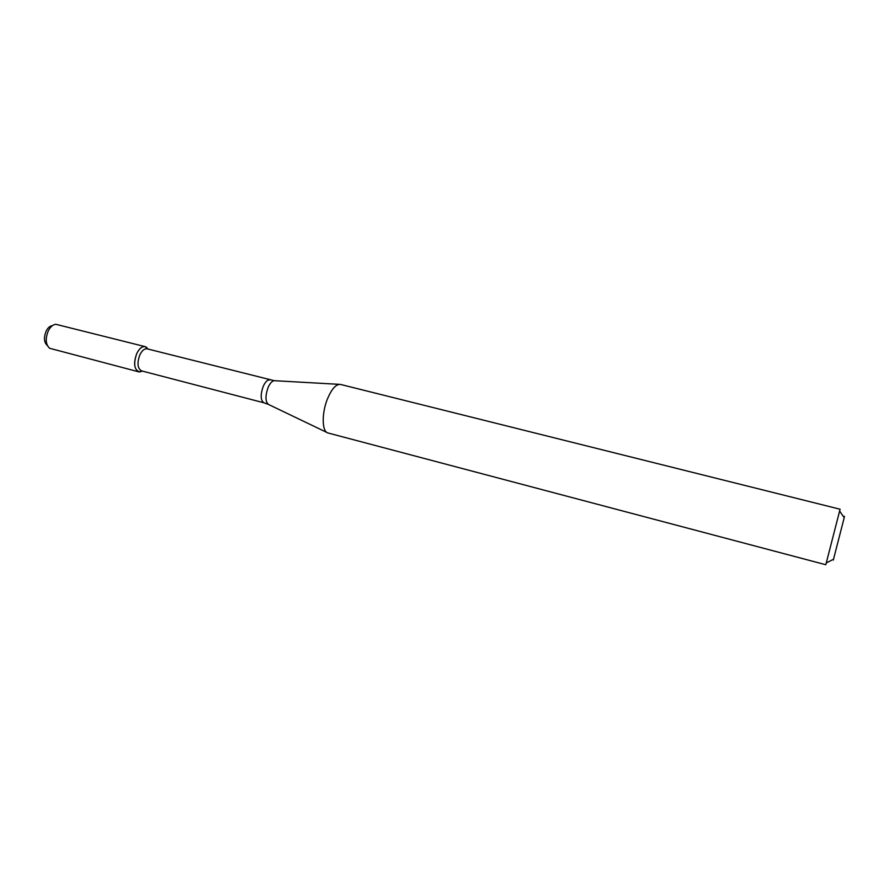 <?xml version="1.0" encoding="UTF-8"?>
<svg xmlns="http://www.w3.org/2000/svg" width="889" height="889" viewBox="0 0 889 889"><rect width="100%" height="100%" fill="white"/><g stroke="black" fill="none" stroke-linecap="round" stroke-linejoin="round"><path stroke-width="1.33" d="M138.728 371.835L142.362 371.091L139.729 371.946C134.261 370.08 133.25 363.979 136.717 353.622C139.651 347.855 142.796 345.654 146.14 347.032L148.03 349.055L145.207 346.654L55.763 324.274C52.829 324.674 50.329 326.908 48.25 330.975C45.206 338.742 45.65 344.51 49.595 348.266L138.728 371.835C134.095 369.035 133.417 362.968 136.717 353.622C139.251 348.51 142.084 346.188 145.207 346.654M269.834 379.959C267.489 379.659 265.255 381.848 263.144 386.537C260.288 395.049 260.555 400.472 263.955 402.795L141.551 370.88C137.506 368.435 136.928 363.123 139.806 354.955C142.018 350.477 144.485 348.444 147.218 348.855L274.234 380.681M826.303 562.926L825.803 564.737L327.952 432.965C321.885 431.798 321.551 413.107 327.552 398.672C331.797 388.782 336.086 384.026 340.443 384.415L840.083 509.23L839.638 511.064M825.803 564.737L840.083 509.23M833.46 559.303C832.982 561.203 832.993 561.203 833.504 559.281L844.194 517.72C844.672 515.798 844.672 515.787 844.172 517.687M47.373 345.577L47.239 345.41C43.983 342.298 43.617 337.553 46.128 331.164C47.839 327.819 49.895 325.974 52.318 325.652L52.518 325.574M326.863 432.443L268.722 404.562C265.311 402.028 265.078 396.383 268.034 387.626C270.178 382.826 272.456 380.514 274.857 380.714L339.242 384.348M147.885 349.021L146.14 347.032M142.218 371.046L139.729 371.946M263.955 402.795L268.156 404.295M844.194 517.72L839.605 510.997M833.504 559.281L826.237 562.959"/></g></svg>
